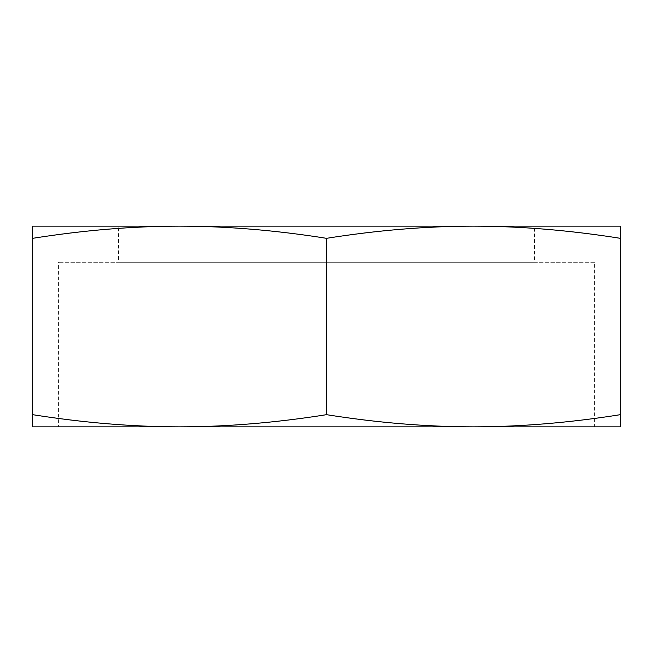 <?xml version="1.0" encoding="UTF-8"?>
<svg xmlns="http://www.w3.org/2000/svg" width="653" height="653" viewBox="0 0 653 653"><rect width="100%" height="100%" fill="white"/><g stroke="black" fill="none" stroke-linecap="round" stroke-linejoin="round"><path stroke-width="0.49" stroke-dasharray="3.27 2.45" d="M594.581 262.302L58.419 262.302L594.581 262.302L594.581 426.858L58.419 426.858L58.419 262.302M534.456 262.302L118.544 262.302L534.456 262.302L534.456 226.142L118.544 226.142L118.544 262.302M473.425 226.142L179.575 226.142C226.648 226.191 275.623 230.256 326.5 238.321C377.377 230.256 426.352 226.191 473.425 226.142C520.498 226.191 569.473 230.256 620.35 238.321L620.35 226.142L32.65 226.142L32.65 238.321C83.527 230.256 132.502 226.191 179.575 226.142M326.5 414.679C275.623 422.744 226.648 426.809 179.575 426.858L620.35 426.858L620.35 414.679C569.473 422.744 520.498 426.809 473.425 426.858C426.352 426.809 377.377 422.744 326.5 414.679L326.5 238.321M32.65 414.679L32.65 426.858L179.575 426.858C132.502 426.809 83.527 422.744 32.65 414.679L32.65 238.321M620.35 414.679L620.35 238.321"/><path stroke-width="0.98" d="M58.419 426.858L594.581 426.858M534.456 226.142L473.425 226.142C426.352 226.191 377.377 230.256 326.5 238.321C275.623 230.256 226.648 226.191 179.575 226.142L118.544 226.142M179.575 226.142C132.502 226.191 83.527 230.256 32.65 238.321L32.65 226.142L620.35 226.142L620.35 238.321C569.473 230.256 520.498 226.191 473.425 226.142M620.35 414.679L620.35 426.858L179.575 426.858C226.648 426.809 275.623 422.744 326.5 414.679C377.377 422.744 426.352 426.809 473.425 426.858C520.498 426.809 569.473 422.744 620.35 414.679L620.35 238.321M179.575 426.858L32.65 426.858L32.65 414.679C83.527 422.744 132.502 426.809 179.575 426.858M32.65 414.679L32.65 238.321M326.5 238.321L326.5 414.679"/></g></svg>

